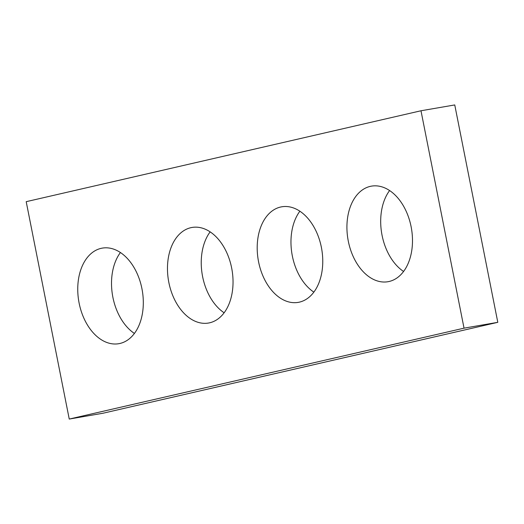 <?xml version="1.0" encoding="UTF-8"?>
<svg xmlns="http://www.w3.org/2000/svg" width="524" height="524" viewBox="0 0 524 524"><rect width="100%" height="100%" fill="white"/><g stroke="black" fill="none" stroke-linecap="round" stroke-linejoin="round"><path stroke-width="0.79" d="M420.988 110.767L26.2 201.674L69.247 419.062L464.035 328.162L420.988 110.767L454.753 104.938L497.8 322.326L464.035 328.162M497.8 322.326L103.012 413.233L69.247 419.062M134.406 333.447A48.496 32.2 80.2 0 1 120.422 252.529M141.932 288.678A48.496 32.2 80.2 0 1 118.791 343.698A48.496 32.2 80.2 0 1 78.803 301.392A48.496 32.2 80.2 0 1 102.272 248.121A48.496 32.2 80.2 0 1 141.932 288.678M224.128 312.789A48.496 32.2 80.2 0 1 210.144 231.87M231.66 268.019A48.496 32.2 80.2 0 1 208.513 323.033A48.496 32.2 80.2 0 1 168.525 280.733A48.496 32.2 80.2 0 1 191.994 227.462A48.496 32.2 80.2 0 1 231.66 268.019M313.856 292.13A48.496 32.2 80.2 0 1 299.872 211.211M321.382 247.354A48.496 32.2 80.2 0 1 298.241 302.374A48.496 32.2 80.2 0 1 258.253 260.074A48.496 32.2 80.2 0 1 281.722 206.803A48.496 32.2 80.2 0 1 321.382 247.354M403.578 271.471A48.496 32.2 80.2 0 1 389.594 190.553M411.111 226.696A48.496 32.2 80.2 0 1 387.963 281.716A48.496 32.2 80.2 0 1 347.975 239.409A48.496 32.2 80.2 0 1 371.444 186.138A48.496 32.2 80.2 0 1 411.111 226.696"/></g></svg>

